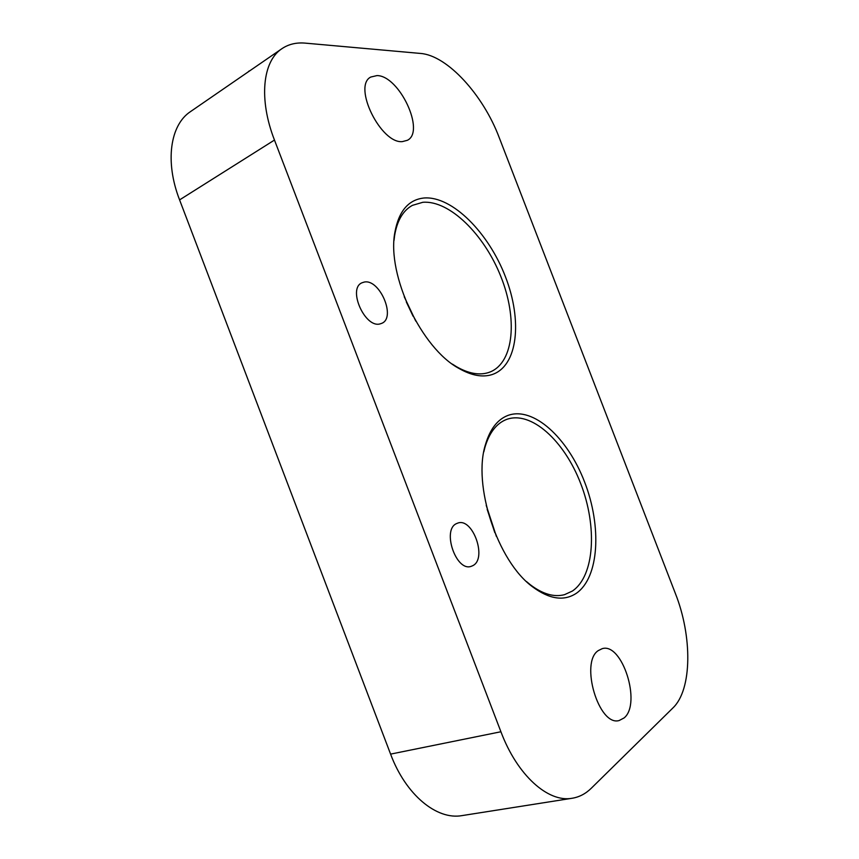 <?xml version="1.0" encoding="UTF-8"?>
<svg xmlns="http://www.w3.org/2000/svg" width="859" height="859" viewBox="0 0 859 859"><rect width="100%" height="100%" fill="white"/><g stroke="black" fill="none" stroke-linecap="round" stroke-linejoin="round"><path stroke-width="1.29" d="M223.931 88.595L216.103 93.985M472.815 565.651C487.525 558.629 472.654 517.054 457.654 523.142L456.677 523.539C441.569 529.488 456.129 572.244 471.301 566.296L472.815 565.651M526.513 581.575L530.239 584.678C542.641 594.095 554.066 597.413 564.524 594.664L572.395 591.046C594.761 575.874 597.359 526.331 580.716 483.628C564.363 440.764 530.969 410.237 506.423 419.493L506.391 419.503C496.491 423.401 489.351 432.646 484.97 447.228L483.821 451.834M486.226 505.393L496.395 536.413M494.816 532.655L487.171 509.344M507.787 415.488C533.192 406.006 567.681 437.703 584.614 482.049C601.837 526.234 599.303 577.538 576.239 593.365C563.891 601.418 549.363 599.249 532.634 586.869C497.318 561.249 472.364 484.551 485.603 444.124C490.145 429.017 497.533 419.471 507.787 415.488M452.403 364.119L456.344 366.61C468.359 373.493 479.032 375.49 488.352 372.613L490.521 371.818C514.144 361.854 517.601 318.088 500.797 276.394C484.283 234.636 449.547 200.093 422.821 202.294L412.395 205.365C403.043 210.498 397.105 220.623 394.592 235.753L394.023 240.445M404.224 296.731L415.767 321.105M413.082 316.219L406.307 301.906M424.099 197.989C452.21 195.82 488.685 232.864 505.479 276.856C522.605 320.794 517.859 366.159 492.057 374.588C482.436 377.606 471.398 375.544 458.942 368.425C421.554 348.389 386.733 275.288 394.839 232.531C398.737 211.11 408.487 199.599 424.099 197.989M380.15 323.875L381.815 323.306C396.364 317.583 379.603 278.445 364.141 282.096L361.907 282.826C347.347 288.753 365.075 328.546 380.15 323.875M624.16 717.899C641.759 703.5 622.131 642.188 602.191 648.674L598.261 650.607C579.75 662.353 598.734 726.703 619.135 720.54L624.16 717.899M402.399 141.606L407.37 140.296C425.581 131.663 399.392 75.581 376.994 75.581L370.744 77.052C352.415 86.147 380.988 144.022 402.399 141.606M274.472 140.06L500.915 731.75C517.215 775.29 548.171 802.854 572.223 798.247C579.353 797.066 585.698 793.727 591.293 788.24L672.951 707.913C692.322 689.466 692.3 636.025 675.378 593.472L499.165 137.472C483.306 95.252 447.485 55.427 420.534 53.441L305.299 43.133C296.387 42.338 288.603 44.185 281.945 48.662C262.543 61.214 258.559 99.268 274.472 140.06L179.585 199.889L390.587 754.116L500.915 731.75M572.223 798.247L462.142 815.588C436.759 820.324 405.727 794.854 390.587 754.116M179.585 199.889C164.724 161.696 170.125 124.899 190.537 111.584L281.945 48.662M226.389 86.909L248.723 71.533M250.173 70.535L248.605 71.351M456.344 366.61L458.942 368.425M394.592 235.753L394.839 232.531M530.239 584.678L532.634 586.869M484.97 447.228L485.603 444.124"/></g></svg>
